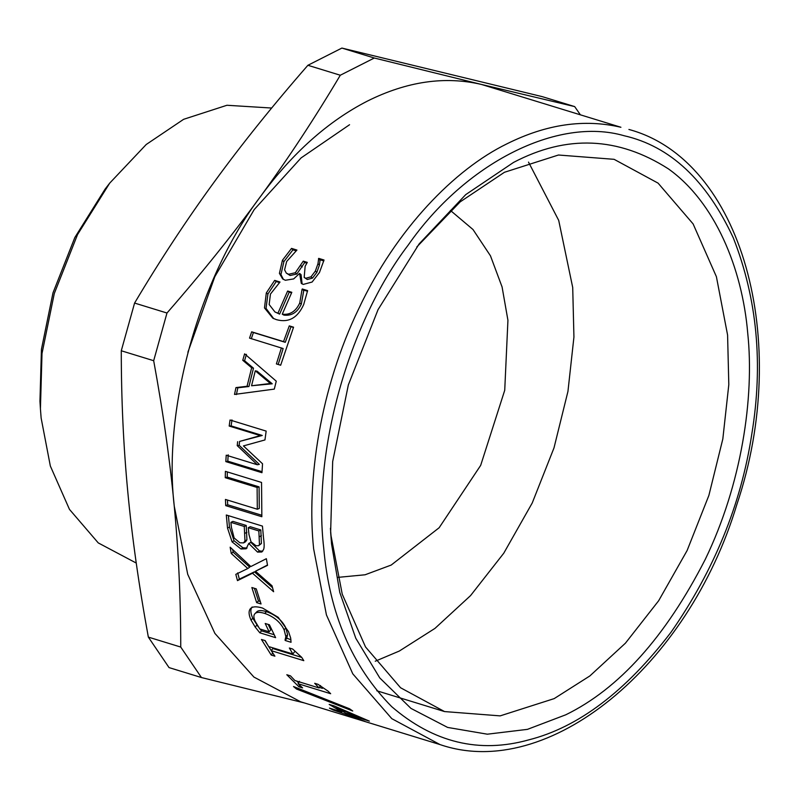 <?xml version="1.0" encoding="UTF-8"?>
<svg xmlns="http://www.w3.org/2000/svg" width="799" height="799" viewBox="0 0 799 799"><rect width="100%" height="100%" fill="white"/><g stroke="black" fill="none" stroke-linecap="round" stroke-linejoin="round"><path stroke-width="1.2" d="M363.954 721.187L353.258 717.142L364.933 721.357M349.553 708.773L352.729 711L296.509 689.038L293.523 686.531L349.553 708.773M297.048 687.969L296.509 689.038M301.752 657.417L272.829 648.538L271.231 650.666L274.906 656.179L271.211 655.05L261.443 639.45L265.138 640.588L268.644 646.551L292.863 653.981L289.358 648.019L292.664 649.038L301.712 657.357L303.8 660.663L271.231 650.666M271.261 650.626L264.898 640.508M272.779 652.873L271.211 655.05M294.491 651.894L292.863 653.981M260.184 601.487L258.467 600.958L254.412 588.354M258.467 600.958L256.649 602.626L251.865 587.525L256.259 588.873L261.043 603.974L256.649 602.626M250.996 541.812L255.99 545.737L258.586 545.717L259.465 544.618L258.856 530.936L248.279 527.69L248.968 534.541L250.996 541.812M258.586 545.717L261.413 543.51L259.465 544.618M261.413 543.51L260.814 529.957L258.856 530.936M260.814 529.957L250.247 526.711L248.279 527.69M234.137 537.957L239.85 542.791L243.595 542.901L244.973 540.903L244.264 526.461L230.911 522.356L231.4 527.27L234.137 537.957M243.595 542.901L245.553 541.762L246.921 539.784L244.973 540.903M246.921 539.784L246.232 525.472L244.264 526.461M246.232 525.472L232.879 521.377L230.911 522.356M247.051 548.044L242.926 547.784L234.047 540.733L229.483 527.05L228.394 515.655M262.701 551.22L259.495 550.92L250.866 542.371L248.739 543.45L246.152 548.783L240.988 548.983L232.11 541.892L227.525 528.099L226.307 515.005L262.442 526.102L263.55 538.206C264.349 543.969 264.349 547.744 263.55 549.552L261.842 551.989L257.558 552.099L248.739 543.45M250.866 542.371L248.918 543.5M234.047 540.733L232.11 541.892M262.022 471.67L227.795 461.163L228.184 454.801M227.795 461.163L225.827 461.612L226.217 455.2L257.348 464.758L259.315 464.369L239.191 445.343L239.58 441.438L262.252 435.465L231.121 425.907L231.97 419.914M231.121 425.907L229.183 426.047L230.032 420.004L266.167 431.1L264.948 439.949L243.445 445.912L262.541 463.79L261.962 472.708L225.827 461.612M262.252 435.465L260.314 435.605L229.183 426.047M239.58 441.438L260.314 435.605M239.191 445.343L237.223 445.622L237.633 441.687M257.348 464.758L237.223 445.622M270.382 383.48L272.239 383.8L251.555 385.767L270.382 383.48L255.29 370.806L251.555 385.767M272.239 383.8L257.118 371.195L255.29 370.806M236.414 394.566L237.842 387.795L248.928 386.526L253.493 368.189L244.584 360.748L246.422 354.337M242.756 360.299L244.614 353.837L276.264 381.183L274.297 389.113L234.516 394.426L235.955 387.595L247.051 386.277L251.655 367.78L242.756 360.299L244.584 360.748M253.493 368.189L251.655 367.78M248.928 386.526L247.051 386.277M237.842 387.795L235.955 387.595M273.677 318.611L266.027 308.374L267.915 294.002L276.224 281.538L274.666 280.379L280 282.017L270.442 294.072L269.163 304.509L274.936 311.95L279.61 314.117L289.208 292.134L287.63 291.026L291.815 292.314L282.257 314.197L283.925 315.106C291.635 316.044 297.438 312.379 301.333 304.099L303.81 290.137L307.545 291.275M289.208 292.134L291.565 292.853M276.224 281.538L279.59 282.576M303.81 290.137L302.262 288.978L307.615 290.616L303.7 304.529C297.657 317.942 288.569 322.976 276.434 319.65L272.829 318.202L264.479 307.905L266.307 292.963L274.666 280.379M303.61 290.566L302.262 288.978M282.257 314.197C289.977 315.126 295.8 311.41 299.735 303.061L302.052 289.408M279.61 314.117L277.952 313.208L287.63 291.026M274.936 311.95L277.952 313.208M302.112 283.945L301.093 274.686L299.595 273.408L293.662 278.921L285.323 280.269L282.636 278.901L279.42 273.358L282.427 260.284L291.545 248.399L296.928 250.057L286.671 261.473L284.584 269.822L286.302 273.098L288.619 274.257L295.32 272.749L303.26 261.143L307.295 262.382L305.138 266.287L304.179 277.423L305.777 278.252L311.001 276.834L315.365 271.051L317.972 263.73L318.701 258.377L324.024 260.015L319.48 272.479L312.109 282.037L303.25 284.414L301.293 283.415L299.595 273.408M304.179 277.423L307.285 279.5L312.499 278.102L316.833 272.379L319.41 265.118L320.109 259.805L323.845 260.953M286.302 273.098L290.127 275.495L296.819 274.017L304.699 262.521L306.856 263.181M283.435 279.45L280.938 274.586L283.895 261.623L292.943 249.847L296.179 250.836M320.109 259.805L318.701 258.377M319.89 260.174L318.481 258.746M312.499 278.102L311.001 276.834M304.699 262.521L303.26 261.143M296.819 274.017L295.32 272.749M292.943 249.847L291.545 248.399M251.295 338.766L253.413 332.524L285.273 342.312L290.986 326.711L293.453 327.47M280.679 365.193L278.192 364.424L283.156 348.544L249.538 338.117L251.665 331.825L283.535 341.612L289.288 325.872L293.563 327.191L280.659 365.243L276.384 363.925L281.398 347.905M253.413 332.524L251.665 331.825M278.192 364.424L276.384 363.925M290.986 326.711L289.288 325.872M285.273 342.312L283.535 341.612M261.782 515.255L227.685 504.788L227.475 500.064M227.685 504.788L225.718 505.637L225.448 499.435L257.308 509.223L259.285 508.434L259.086 486.871L227.226 477.093L227.345 471.939M227.226 477.093L225.248 477.692L225.408 471.34L261.543 482.436L261.852 516.733L225.718 505.637M259.086 486.871L257.108 487.47L225.248 477.692M257.308 509.223L257.108 487.47M272.529 587.684L254.412 571.844L239.35 579.115L237.693 572.883M267.475 565.033L255.47 571.235L272.04 585.807L273.618 591.729L252.514 573.243L237.483 580.633L235.815 574.341L247.8 568.528L231.241 553.447L230.152 547.185L250.826 566.551L266.357 558.701L267.535 565.352L255.47 571.235M247.8 568.528L249.707 567.17L233.168 552.179L232.709 549.622M239.35 579.115L237.483 580.633M254.412 571.844L252.514 573.243M233.168 552.179L231.241 553.447M258.257 626.895L252.774 618.236C250.447 613.043 250.247 609.287 252.154 606.98M274.117 634.716L261.533 630.85L259.955 628.983M290.936 639.759L286.741 638.141L287.58 634.696L285.862 627.944C282.217 620.374 275.765 614.95 266.506 611.654C261.692 610.206 258.496 610.226 256.918 611.714L255.141 613.502C253.483 614.91 253.473 617.477 255.111 621.203L259.755 628.923L269.093 631.789L270.801 629.862L268.204 624.409M261.533 630.85L259.845 632.818L255.191 627.035L251.026 620.104C248.689 614.86 248.469 611.065 250.367 608.728L250.596 608.488M269.093 631.789L265.198 623.49L269.413 624.778L275.625 637.662L259.845 632.818M287.58 634.696L285.862 636.623L284.114 629.802C280.439 622.171 273.977 616.708 264.719 613.412C259.905 611.964 256.709 611.994 255.141 613.502L256.679 611.934M286.741 638.141L285.043 640.109L285.862 636.623M286.941 638.531L285.043 640.109M250.846 608.269L250.367 608.728C252.354 606.451 256.419 606.231 262.571 608.059L278.202 617.307L288.529 631.639L290.656 637.972L291.046 642.286L285.243 640.498M322.466 688.358L319.43 687.43M298.596 682.825L296.749 681.098M299.735 685.272L298.916 686.78L286.801 674.736L290.486 675.864L294.891 680.528L319.111 687.969L314.706 683.305L318.022 684.314L328.079 691.155L330.656 693.712L298.097 683.714L302.611 687.919L298.916 686.78M299.455 681.297L298.097 683.714M320.509 685.572L319.111 687.969M336.039 707.534L345.737 713.117L359.85 717.452L336.039 707.534L336.319 706.905M349.642 714.316L349.203 715.514L333.223 710.031L329.428 708.104L341.842 711.919L329.178 704.418L334.282 705.986L369.368 721.127L349.543 715.035L353.098 716.713L349.203 715.514M349.802 714.366L349.543 715.035M342.142 711.16L341.842 711.919M333.483 709.352L333.223 710.031M345.907 713.167L345.647 713.847M440.039 744.588L300.654 701.792L253.922 677.073L214.901 633.417L187.715 574.301L174.242 506.047C162.736 408.479 199.63 276.264 260.674 196.284C292.434 153.038 328.009 121.308 367.38 101.103C406.801 81.418 444.853 75.865 481.517 84.464L620.913 127.271C584.239 118.671 546.196 124.215 506.776 143.91C454.901 169.188 396.384 228.664 358.721 308.823C320.209 388.364 306.426 480.469 313.637 548.843L326.431 614.92L352.788 673.847L391.82 718.681L440.039 744.588C548.334 781.782 688.129 666.476 736.888 504.429C792.049 340.704 741.891 159.96 628.923 129.468M565.752 714.805L527.45 729.357L487.32 734.191L447.63 727.43L410.966 708.403L379.765 677.932L355.775 638.241L339.785 592.468L331.555 543.969L330.636 532.144L332.674 461.542L348.354 384.898L378.047 309.652L419.145 243.905L465.737 194.606L513.537 162.427C566.551 134.592 618.146 136.719 668.324 168.819C714.815 201.847 742.281 268.154 747.734 333.253C754.526 397.682 741.532 484.474 705.247 559.41C665.447 637.063 618.945 688.858 565.752 714.805M481.517 84.464L374.302 58.017L341.892 48.07L542.271 96.649L574.681 106.597L481.517 84.464M374.302 58.017L340.294 75.236L307.895 65.288L341.892 48.07M340.294 75.236C314.746 118.192 288.209 158.542 260.674 196.284C233.178 234.037 201.947 272.948 166.981 313.018L134.582 303.061C160.13 260.104 186.676 219.755 214.212 182.012C241.698 144.259 272.928 105.348 307.895 65.288M166.981 313.018L153.678 360.709L121.278 350.761L134.582 303.061M153.678 360.709C163.116 412.144 169.967 460.594 174.242 506.047C178.557 551.51 180.734 598.521 180.744 647.06L148.344 637.113C138.906 585.677 132.055 537.228 127.78 491.775C123.465 446.311 121.288 399.3 121.278 350.761M180.744 647.06L201.448 677.542L169.038 667.594L148.344 637.113M201.448 677.542L304.609 703M580.144 114.487L574.681 106.597M136.249 563.055L98.257 542.911L69.473 509.392L50.337 466.017L41.139 418.067L40.419 408.808L42.007 353.528L54.292 293.513L77.533 234.586L109.723 183.111L146.207 144.509L183.63 119.311L226.936 105.268L271.65 108.035M40.419 408.808L39.95 401.228L41.448 349.273L52.984 292.873L74.836 237.503L105.078 189.123L109.723 183.111M450.426 210.447L472.998 229.523L490.466 255.82L502.082 286.961L507.934 320.299L504.728 390.262L480.678 465.378L439.15 527.74L391.19 565.063L365.083 574.781L337.757 577.387M528.509 162.107L558.711 220.404L572.713 287.5L573.932 337.058L567.949 391.41L554.007 447.869L532.234 502.98L503.76 553.218L470.551 595.615L434.976 628.384L399.32 651.045L375.25 661.222M187.895 352.219L214.831 276.654L254.212 209.568L301.063 157.932L349.562 124.724M416.808 246.961L460.144 201.887L504.439 172.284L558.461 155.016L614.101 159.321L658.086 183.141L693.113 223.92L716.403 276.704L727.589 335.061L728.808 384.619L722.825 438.971L708.883 495.42L687.11 550.541L658.636 600.778L625.427 643.175L589.862 675.944L554.196 698.606L500.174 715.874L444.534 711.569L400.559 687.749L365.523 646.96L342.242 594.186L331.046 535.829L330.416 528.299M261.383 535.69L259.425 536.728M246.921 532.264L244.963 533.313M242.926 547.784L240.988 548.983M259.495 550.92L257.558 552.099M229.483 527.05L227.525 528.099M301.333 304.099L299.735 303.061M267.915 294.002L266.307 292.963M319.41 265.118L317.972 263.73M316.833 272.379L315.365 271.051M307.285 279.5L305.777 278.252M302.262 266.936L300.794 265.608M290.127 275.495L288.619 274.257M283.895 261.623L282.427 260.284M280.938 274.586L279.42 273.358M252.774 618.236L251.026 620.104M256.908 625.108L255.191 627.035M266.506 611.654L264.719 613.412M285.862 627.944L284.114 629.802M323.705 547.944C312.459 452.554 348.524 323.265 408.209 245.073C465.308 163.056 557.472 116.384 624.149 135.74C670.071 146.177 706.456 180.214 733.292 237.852C757.142 298.586 763.315 363.935 751.829 433.897C741.242 503.839 714.326 569.927 671.08 632.159C625.797 691.395 578.376 727.29 528.828 739.854C479.23 753.707 433.497 742.621 391.64 706.596C352.069 666.426 329.418 613.542 323.705 547.944M376.788 690.765L444.534 711.569"/></g></svg>
